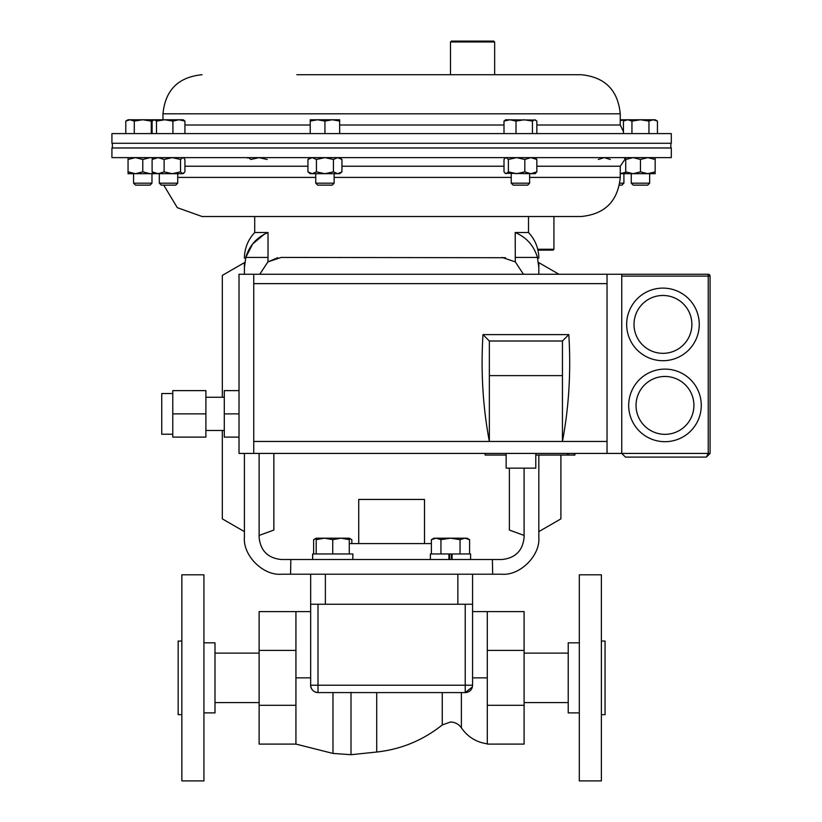 <?xml version="1.0" encoding="UTF-8"?>
<svg xmlns="http://www.w3.org/2000/svg" width="822" height="822" viewBox="0 0 822 822"><rect width="100%" height="100%" fill="white"/><g stroke="black" fill="none" stroke-linecap="round" stroke-linejoin="round"><path stroke-width="1.23" d="M312.627 559.505L312.627 553.966L352.844 553.966L352.844 559.505M358.731 543.599L358.731 499.437L424.501 499.437L424.501 543.599M349.278 543.599L431.386 543.599M325.368 574.218L325.368 604.252L457.854 604.252L457.854 574.218M472.578 574.218L472.578 685.219A7.357 7.357 0 0 1 465.221 692.576L318.011 692.576A7.357 7.357 0 0 1 310.654 685.219L310.654 604.252L318.011 604.252L318.011 685.219L465.221 685.219L465.221 604.252L318.011 604.252M310.654 574.218L310.654 604.252M579.304 712.89L568.228 712.89L568.228 642.825L579.304 642.825M579.304 574.814L601.385 574.814L601.385 780.9L579.304 780.9L579.304 574.814M601.385 641.057L605.064 641.057L605.064 714.657L601.385 714.657M203.928 712.89L214.994 712.89L214.994 642.825L203.928 642.825M203.928 677.852L203.928 574.814L181.847 574.814L181.847 780.9L203.928 780.9L203.928 677.852M181.847 714.657L178.169 714.657L178.169 641.057L181.847 641.057M442.267 692.576L442.267 724.932C423.032 740.293 401.187 749.325 376.712 752.027L376.712 692.576L368.215 692.576M465.221 604.252L472.578 604.252M487.302 650.418L524.097 650.418L524.097 611.609L487.302 611.609L487.302 677.852L472.578 677.852M310.654 685.219C311.117 689.709 313.572 692.165 318.011 692.576A7.357 7.357 0 0 1 310.654 685.219L318.011 685.219L318.011 692.576M465.221 692.576L465.221 685.219L472.578 685.219A7.357 7.357 0 0 1 465.221 692.576L472.373 686.935M487.302 705.297L487.302 744.095L524.097 744.095L524.097 705.297L487.302 705.297L487.302 677.852M524.097 650.418L524.097 705.297M310.654 611.609L295.93 611.609L295.93 705.297L259.125 705.297L259.125 744.095L295.93 744.095L332.982 753.425L332.982 692.556M295.93 611.609L259.125 611.609L259.125 705.297M295.93 650.418L259.125 650.418M295.93 705.297L295.93 744.095M295.93 677.852L310.654 677.852M469.598 553.966L469.598 539.664L464.82 538.184L460.053 539.664L460.053 553.966M440.941 553.966L440.941 539.664L450.497 538.184L460.053 539.664M451.381 559.505L451.381 553.966L448.915 553.966L448.915 559.505M431.386 553.966L431.386 539.664L436.163 538.184L440.941 539.664M469.598 539.664L467.04 538.184L433.954 538.184L431.386 539.664M332.735 539.664L341.007 538.184L349.278 539.664L349.278 538.184L324.454 538.184L332.735 539.664L332.735 553.966M349.278 553.966L349.278 539.664M316.182 539.664L324.454 538.184L316.182 538.184L316.182 553.966M313.624 553.966L313.624 539.664L316.182 538.523M351.837 543.599L351.837 539.664L349.278 538.523M312.689 553.966L312.689 559.505M449.603 559.505L449.603 553.966L430.389 553.966L430.389 559.505M452.069 559.505L452.069 553.966L470.605 553.966L470.605 559.505M485.144 453.425L485.144 455.049L506.147 455.049M535.78 455.049L574.917 455.049L574.917 453.425M567.581 453.425L567.581 455.049M172.774 434.222L161.739 434.222L161.739 393.522L172.774 393.522M205.901 430.481L224.293 430.481M205.901 397.252L224.293 397.252M535.78 453.425L535.78 468.139L506.147 468.139L506.147 453.425M662.953 360.704A36.291 36.291 0 0 1 626.662 324.402A36.291 36.291 0 0 1 662.953 288.111A36.291 36.291 0 0 1 699.245 324.402A36.291 36.291 0 0 1 662.953 360.704A36.291 36.291 0 0 0 699.245 324.402A36.291 36.291 0 0 0 662.953 288.111A36.291 36.291 0 0 1 699.245 324.402A36.291 36.291 0 0 1 662.953 360.704A36.291 36.291 0 0 0 699.245 324.402A36.291 36.291 0 0 0 662.953 288.111M664.977 441.691A36.291 36.291 0 0 1 628.686 405.4A36.291 36.291 0 0 1 664.977 369.109A36.291 36.291 0 0 1 701.279 405.4A36.291 36.291 0 0 1 664.977 441.691A36.291 36.291 0 0 0 701.279 405.4A36.291 36.291 0 0 0 664.977 369.109A36.291 36.291 0 0 1 701.279 405.4A36.291 36.291 0 0 1 664.977 441.691A36.291 36.291 0 0 0 701.279 405.4A36.291 36.291 0 0 0 664.977 369.109M172.774 413.867L172.774 390.625L205.901 390.625L205.901 437.119L172.774 437.119L172.774 413.867L205.901 413.867M239.017 390.625L224.293 390.625L224.293 437.119L239.017 437.119M253.741 453.425L253.741 274.271L239.017 274.271L239.017 453.425L621.751 453.425L625.439 457.104L706.396 457.104L710.074 453.425L710.074 276.11L621.751 276.11M253.741 274.271L708.235 274.271A1.839 1.839 0 0 1 710.074 276.11M621.751 274.271L621.751 453.425L625.439 457.104M706.396 457.104L710.074 453.425L708.235 453.425L706.396 457.104M253.741 441.455L562.443 441.455C568.947 407.044 571.074 371.431 568.824 334.616L482.976 334.616L489.357 340.996L489.357 375.613L562.443 375.613L562.443 441.455L607.037 441.455L607.037 283.631L253.741 283.631M489.357 375.613L489.357 441.455C482.863 407.044 480.726 371.431 482.976 334.616M607.037 274.271L607.037 283.631M607.037 453.425L607.037 441.455M568.824 334.616L562.443 340.996L562.443 375.613M562.443 340.996L489.357 340.996M224.293 413.867L239.017 413.867M177.716 183.183L159.314 183.183L161.266 185.125L175.774 185.125L177.716 183.183L177.716 173.699M156.499 121.081L164.708 119.765L172.918 121.081L178.929 119.765L184.929 121.081L183.234 119.765L154.3 119.765L156.499 121.081L156.499 133.606M172.918 133.606L172.918 121.081M152.101 133.606L152.101 121.081L154.3 119.765L142.781 119.765L151.279 121.081L152.974 120.269M184.929 133.606L184.929 121.081M151.978 183.183L133.575 183.183L135.527 185.125L150.036 185.125L151.978 183.183L151.978 173.699M125.787 121.081L130.03 119.765L134.284 121.081L142.781 119.765L128.057 119.765L125.787 121.081L125.787 133.606M134.284 133.606L134.284 121.081M151.279 133.606L151.279 121.081M619.49 185.125L621.966 185.125L623.908 183.183L623.908 173.699M619.829 183.183L623.908 183.183M620.25 120.649L625.121 119.765L620.25 119.765M334.143 183.183L315.74 183.183L317.682 185.125L332.191 185.125L334.143 183.183L334.143 173.699M315.74 183.183L315.74 173.699M324.937 121.081L332.304 119.765L339.661 121.081L339.661 119.765L317.58 119.765L324.937 121.081L324.937 133.606M339.661 133.606L339.661 121.081M310.223 121.081L317.58 119.765L310.223 119.765L310.223 133.606M655.165 157.629L655.165 173.699L620.25 173.699M625.727 159.067L624.689 158.697M625.727 172.26L620.25 173.617M610.314 159.468L604.304 157.629L598.293 159.468M267.212 159.468L259.002 157.629L250.792 159.468L248.593 157.629L247.566 158.05M529.615 183.183L511.222 183.183L513.164 185.125L527.673 185.125L529.615 183.183L529.615 173.699M532.44 133.606L532.44 121.081L534.639 119.765L536.838 121.081L536.838 133.606M516.021 133.606L516.021 121.081L524.231 119.765L532.44 121.081M503.999 133.606L503.999 121.081L510.01 119.765L516.021 121.081M535.656 120.063L505.694 119.765L503.999 121.081M128.057 171.86L128.057 173.699L135.425 173.699L128.057 171.86L128.057 159.468L135.425 157.629L142.781 159.468L150.138 157.629L153.344 157.999M183.758 173.288L182.731 173.699L184.929 171.86L184.929 159.468L183.758 158.05L182.731 157.629L180.532 159.468L172.322 157.629L164.112 159.468L158.112 157.629L152.101 159.468L152.101 171.86L158.112 173.699L135.425 173.699L142.781 171.86L142.781 159.468M153.344 173.339L150.138 173.699L142.781 171.86M128.057 157.629L128.057 159.468M536.838 159.468L530.827 157.629L524.816 159.468L524.816 171.86L530.827 173.699L535.143 173.699L536.838 171.86L536.838 159.468L535.143 157.629M536.838 171.86L530.827 173.699L505.181 173.288L503.999 171.86L503.999 159.468L505.181 158.05L506.198 157.629L508.397 159.468L516.606 157.629L524.816 159.468M524.816 171.86L516.606 173.699L508.397 171.86L508.397 159.468M508.397 171.86L506.198 173.699L505.181 173.288M649.647 183.183L631.245 183.183L633.197 185.125L647.705 185.125L649.647 183.183L649.647 173.699M657.446 133.606L657.446 121.081L653.192 119.765L648.948 121.081L648.948 133.606M631.943 133.606L631.943 121.081L640.451 119.765L648.948 121.081M623.446 133.606L623.446 121.081L627.7 119.765L631.943 121.081M657.446 121.081L655.165 119.765L625.727 119.765L623.446 121.081M341.942 171.86L337.688 173.699L339.661 173.699L341.942 171.86L341.942 159.468L337.688 157.629L333.434 159.468L324.937 157.629L316.439 159.468L316.439 171.86L324.937 173.699L338.171 173.678M337.688 173.699L333.434 171.86L324.937 173.699L310.223 173.699L307.942 171.86L307.942 159.468L312.185 157.629L316.439 159.468M333.434 171.86L333.434 159.468M316.439 171.86L312.185 173.699L307.942 171.86M655.165 159.468L647.808 157.629L640.451 159.468L633.084 157.629L625.727 159.468L625.727 157.629M655.165 171.86L647.808 173.699L640.451 171.86L640.451 159.468M640.451 171.86L633.084 173.699L625.727 171.86L625.727 159.468M625.727 171.86L625.727 173.699M537.732 249.251L553.925 249.251L553.042 250.135L537.937 250.135M558.96 274.271L538.821 262.65L538.821 274.271L538.821 267.54L537.434 257.43C533.93 245.686 526.522 237.383 515.209 232.523L528.515 232.523L528.515 216.515L581.154 216.515L202.068 216.515L177.295 207.668L163.742 185.125M531.464 157.629L671.307 157.629L671.307 147.97L111.926 147.97L111.926 157.629L531.464 157.629M164.112 171.86L158.112 173.699L172.322 173.699L164.112 171.86L164.112 159.468M180.532 171.86L182.731 173.699L172.322 173.699L180.532 171.86L180.532 159.468M152.101 159.468L153.796 157.629M152.101 171.86L153.796 173.699M450.497 41.984L451.381 41.1L493.775 41.1L494.659 41.984L450.497 41.984L450.497 74.72L494.659 74.72L494.659 41.984M202.068 74.72C178.323 77.042 165.284 90.071 162.972 113.816L620.25 113.816C617.938 90.071 604.91 77.042 581.154 74.72L296.845 74.72M671.307 133.606L111.926 133.606L111.926 143.264L671.307 143.264L671.307 133.606M505.551 257.718L281.206 257.43L267.921 261.879L277.661 257.718M502.016 257.43L515.302 261.879L523.47 274.271M515.209 232.523L515.302 261.879M524.097 468.139L524.097 537.424C522.7 550.74 515.332 558.097 502.016 559.505L281.206 559.505C267.89 558.097 260.533 550.74 259.125 537.424L259.125 453.425M259.125 535.42L273.849 530.056L273.849 453.425M560.902 455.049L560.902 518.877L538.821 531.618L538.821 455.049L538.821 537.126C540.475 555.477 520.079 575.883 501.728 574.218L492.676 574.218L492.378 559.505M537.434 257.43L515.209 257.43M492.676 574.218L281.504 574.218C263.153 575.883 242.747 555.477 244.411 537.126L244.411 453.425L244.411 531.618L222.33 518.877L222.33 430.481M538.821 267.54C538.821 256.207 538.821 256.207 538.821 267.54M244.411 267.54L245.788 257.43L268.023 257.43L268.023 232.523C256.752 237.332 249.343 245.634 245.788 257.43L244.411 267.54C244.411 256.207 244.411 256.207 244.411 267.54L244.411 274.271L244.411 262.65L222.33 275.391L222.33 397.252M391.611 216.515L254.707 216.515L254.707 232.523L268.023 232.523L264.345 234.229M268.023 257.43L267.921 261.879L259.762 274.271M245.788 257.43L252.652 243.959L264.263 234.27M290.854 559.505L290.556 574.218M524.097 535.42L509.383 530.056L509.383 468.139M487.302 743.828C476.339 742.266 467.708 736.933 461.389 727.85L461.389 692.576M376.712 752.027L351.004 754.709L351.004 692.33M568.31 453.425L568.31 455.049M574.188 453.425L574.188 455.049M662.953 295.468A28.934 28.934 0 0 0 634.019 324.402A28.934 28.934 0 0 0 662.953 353.337A28.934 28.934 0 0 0 691.888 324.402A28.934 28.934 0 0 0 662.953 295.468M664.977 376.466A28.934 28.934 0 0 0 636.043 405.4A28.934 28.934 0 0 0 664.977 434.335A28.934 28.934 0 0 0 693.912 405.4A28.934 28.934 0 0 0 664.977 376.466M621.751 453.425L708.235 453.425L708.235 274.271M184.929 166.229L307.942 166.229M341.942 166.229L503.999 166.229M334.143 177.408L511.222 177.408M529.615 177.408L620.25 177.408L620.25 166.229L625.727 158.214M536.838 166.229L620.25 166.229M177.716 177.408L315.74 177.408M503.999 125.006L339.661 125.006M310.223 125.006L184.929 125.006M620.25 113.816L620.25 125.006L536.838 125.006M259.125 653.12L214.994 653.12M259.125 702.584L214.994 702.584M442.267 724.932L450.497 722.014C455.1 722.148 458.727 724.09 461.389 727.85M487.302 611.609L472.578 611.609M332.982 753.425L351.004 754.709M349.278 538.184L351.837 539.664M316.182 538.184L313.624 539.664M159.314 183.183L159.314 173.699M153.796 119.765L153.272 120.063M133.575 183.183L133.575 173.699M511.222 183.183L511.222 173.699M505.694 157.629L505.181 158.05M631.245 183.183L631.245 173.699M310.223 157.629L307.942 159.468M339.661 157.629L341.942 159.468M553.925 249.251L553.925 216.515M620.25 177.408C617.938 201.164 604.91 214.193 581.154 216.515M112.367 147.97L112.367 143.264M670.865 147.97L670.865 143.264M183.234 157.629L183.758 158.05M162.972 113.816L162.972 119.765M620.25 125.006L623.446 131.695M254.707 232.523C247.977 239.757 244.545 248.306 244.411 258.18M528.515 232.523C535.256 239.757 538.687 248.306 538.821 258.18M568.228 653.12L524.097 653.12M568.228 702.584L524.097 702.584"/></g></svg>
